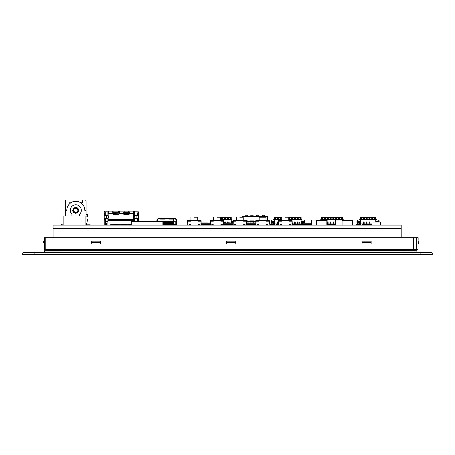 <?xml version="1.0" encoding="UTF-8"?>
<svg xmlns="http://www.w3.org/2000/svg" width="455" height="455" viewBox="0 0 455 455"><rect width="100%" height="100%" fill="white"/><g stroke="black" fill="none" stroke-linecap="round" stroke-linejoin="round"><path stroke-width="0.68" d="M44.283 241.15L43.6 241.15L43.6 242.379L44.283 243.743M418.145 243.743L418.827 242.379L418.827 241.15L418.145 241.15M48.992 237.823L44.397 237.823L44.283 249.658L44.283 237.709L48.992 237.709L48.992 249.658L44.397 249.658M91.273 243.971L91.273 242.379L100.373 242.379L100.373 243.971M226.664 243.971L226.664 242.379L235.764 242.379L235.764 243.971M362.055 243.971L362.055 242.379L371.155 242.379L371.155 243.971M371.155 242.379L371.155 241.15L362.055 241.15L362.055 242.379M235.764 242.379L235.764 241.15L226.664 241.15L226.664 242.379M100.373 242.379L100.373 241.15L91.273 241.15L91.273 242.379M404.768 250L404.768 250.341L49.788 250.341L49.788 250.739M49.788 250L49.788 250.341L404.768 250.341L404.768 250.739M414.846 249.658L414.846 250L46.603 250L46.603 249.658M413.527 237.823L418.031 237.823L418.031 249.658L48.992 249.658M419.874 252.445L419.874 252.047L420.875 252.047L420.875 252.445L23.205 252.445L22.75 252.9L420.875 252.9L420.875 252.445L431.795 252.445L432.25 252.9L432.25 254.493L22.75 254.493L23.205 254.948L431.795 254.948L432.25 254.493M420.875 254.948L420.875 252.9L432.25 252.9M22.75 252.9L22.75 254.493L23.205 254.948M416.911 252.047L44.505 251.99L44.505 250.739L416.911 250.739L416.911 251.99L44.505 252.047M431.567 252.445L431.567 252.047L420.875 252.047M420.329 252.445L420.329 252.047M23.433 252.047L23.433 252.445L23.433 252.047L419.874 252.047M413.527 249.658L413.527 237.709L418.145 237.709L418.031 249.658M48.992 237.709L413.527 237.709M372.014 225.071L372.014 222.08L380.437 222.08L380.437 224.969M316.373 225.083L316.373 220.647L326.838 220.647L326.838 225.083M342.063 225.083L342.063 220.647L352.528 220.647L352.528 225.083L355.668 225.071M335.477 225.083L335.477 220.078L351.18 220.078L351.18 220.647M311.436 225.083L311.436 220.078L327.134 220.078L327.134 225.083L328.709 225.071M388.712 225.071L397.448 224.969M386.056 225.071L388.712 224.969M383.918 225.071L386.056 224.969M395.691 225.083L383.918 224.969M381.535 225.083L382.325 224.969M379.561 225.071L381.535 224.969M254.624 225.083L256.228 225.071M277.584 225.083L278.727 225.071L278.727 221.215L281.571 221.215L281.571 220.76L289.084 220.76L289.084 221.215L291.928 221.215L291.928 225.083L294.311 225.071M267.75 220.76L267.75 221.215L266.329 221.215L269.172 221.215L269.172 225.083L270.145 225.071M199.483 220.76L199.483 221.215L198.061 221.215L200.905 221.215L200.905 225.083L201.48 225.071M184.451 225.083L187.71 225.071L187.71 221.215L190.554 221.215L190.554 220.76L198.061 220.76L198.061 221.215M61.357 225.083L61.59 224.173L63.12 224.173M60.032 225.071L61.033 225.071M53.337 225.083L54.475 225.071M179.498 225.083L181.625 225.071M178.639 225.083L179.031 225.071M182.097 225.083L183.968 225.071M274.877 225.083L277.078 225.071M274.792 225.083L275.281 225.071M270.537 225.083L273.279 225.071M300.368 225.083L301.898 225.071L301.898 222.899L304.367 222.922M297.507 225.083L300.192 225.071M273.58 225.083L275.229 225.071M273.461 225.083L274.001 225.071M294.675 225.083L297.2 225.071M329.079 225.083L331.268 225.071M355.793 225.083L370.137 225.071M333.447 225.083L334.823 225.071M334.505 225.071L335.187 225.071M332.776 225.083L333.225 225.071M332.975 225.083L333.475 225.071M369.995 225.071L371.82 225.071M371.616 225.071L379.862 225.071M53.042 225.083L401.196 225.083L401.196 228.723L53.042 228.723L53.042 225.083M55.061 225.083L60.407 225.071M356.97 225.083L356.97 224.514L356.515 224.514L356.515 225.071M362.402 225.083L362.061 225.071M63.12 225.083L63.12 215.983L85.876 215.983L85.876 225.083M162.862 225.083L162.862 221.443L131.233 221.443L131.233 225.083M311.374 225.083L311.374 224.4M311.374 222.922L310.805 222.922M310.623 222.922L309.667 222.922M310.236 225.083L310.236 224.4M310.623 225.083L310.623 224.4M309.485 222.922L308.53 222.922M309.099 225.083L309.099 224.4M309.485 225.083L309.485 224.4M308.348 222.922L307.392 222.922M307.961 225.083L307.961 224.4M308.348 225.083L308.348 224.4M307.21 222.922L306.255 222.922M306.824 225.083L306.824 224.4M307.21 225.083L307.21 224.4M306.073 222.922L305.117 222.922M305.686 225.083L305.686 224.4M306.073 225.083L306.073 224.4M304.935 222.922L304.367 222.899M304.549 225.083L304.549 224.4M304.935 225.083L304.935 224.4M304.549 222.922L304.526 220.76L303.843 220.078L302.245 220.078L301.108 218.94M305.504 225.083L305.504 224.514L305.117 224.514L305.117 225.083M304.367 225.083L304.367 224.514L303.32 224.514L303.32 225.083M302.581 224.4L302.581 225.083M311.192 225.083L311.192 224.514L310.805 224.514L310.805 225.083M310.054 225.083L310.054 224.514L309.667 224.514L309.667 225.083M308.917 225.083L308.917 224.514L308.53 224.514L308.53 225.083M307.779 225.083L307.779 224.514L307.392 224.514L307.392 225.083M306.642 225.083L306.642 224.514L306.255 224.514L306.255 225.083M302.808 225.083L302.808 224.4M311.436 223.718L302.467 223.718L302.467 222.922L311.436 222.922M311.436 224.4L302.467 224.4L302.467 223.718M201.832 225.083L201.832 224.514L201.446 224.514L201.446 225.071M201.446 222.922L201.832 222.922M201.446 224.4L201.241 225.071L201.264 224.514M202.97 225.083L202.97 224.514L202.583 224.514L202.583 225.083M202.583 222.922L202.97 222.922M202.583 224.4L202.378 225.083L202.401 224.514M204.107 225.083L204.107 224.514L203.721 224.514L203.721 225.083M203.721 222.922L204.107 222.922M203.721 224.4L203.516 225.083L203.539 224.514M205.245 225.083L205.245 224.514L204.858 224.514L204.858 225.083M204.858 222.922L205.245 222.922M204.858 224.4L204.653 225.083L204.676 224.514M206.382 225.083L206.382 224.514L205.996 224.514L205.996 225.083M205.996 222.922L206.382 222.922M205.996 224.4L205.791 225.083L205.814 224.514M207.52 225.083L207.52 224.514L207.133 224.514L207.133 225.083M207.133 222.922L207.52 222.922M207.133 224.4L206.928 225.083L206.951 224.514M208.657 225.083L208.657 224.514L208.271 224.514L208.271 225.083M208.271 222.922L208.657 222.922M208.271 224.4L208.066 225.083L208.089 224.514M209.795 225.083L209.795 224.514L209.408 224.514L209.408 225.083M209.408 222.922L209.795 222.922M209.408 224.4L209.203 225.083L209.226 224.514M210.46 224.514L210.341 225.083L210.364 224.514M224.588 225.083L224.588 224.514L224.201 224.514L224.201 225.083M224.201 222.922L224.588 222.922M225.725 225.083L225.725 224.514L225.339 224.514L225.339 225.083M225.339 222.922L225.725 222.922M226.863 225.083L226.863 224.514L226.476 224.514L226.476 225.083M226.476 222.922L226.863 222.922M228 225.083L228 224.514L227.614 224.514L227.614 225.083M227.614 222.922L228 222.922M229.138 225.083L229.138 224.514L228.751 224.514L228.751 225.083M228.751 222.922L229.138 222.922M230.275 225.083L230.275 224.514L229.889 224.514L229.889 225.083M229.889 222.922L230.275 222.922M231.413 225.083L231.413 224.514L231.026 224.514L231.026 225.083M231.026 222.922L231.413 222.922M232.55 225.083L232.55 224.514L232.164 224.514L232.164 225.083M232.164 222.922L232.55 222.922M247.344 225.083L247.344 224.514L246.957 224.514L246.957 225.083M246.957 222.922L247.344 222.922M248.481 225.083L248.481 224.514L248.094 224.514L248.094 225.083M248.094 222.922L248.481 222.922M249.619 225.083L249.619 224.514L249.232 224.514L249.232 225.083M249.232 222.922L249.619 222.922M250.756 225.083L250.756 224.514L250.369 224.514L250.369 225.083M250.369 222.922L250.756 222.922M251.894 225.083L251.894 224.514L251.507 224.514L251.507 225.083M251.507 222.922L251.894 222.922M253.031 225.083L253.031 224.514L252.644 224.514L252.644 225.083M252.644 222.922L253.031 222.922M254.169 225.083L254.169 224.514L253.782 224.514L253.782 225.083M253.782 222.922L254.169 222.922M255.306 225.071L255.306 224.514L254.919 224.514L254.919 225.071M254.919 222.922L255.306 222.922M255.875 225.071L255.875 224.514M202.583 222.899L201.832 222.899M203.721 222.899L202.97 222.899M204.858 222.899L204.107 222.899M205.996 222.899L205.245 222.899M207.133 222.899L206.382 222.899M208.271 222.899L207.52 222.899M209.408 222.899L208.657 222.899M225.339 222.899L224.588 222.899M226.476 222.899L225.725 222.899M227.614 222.899L226.863 222.899M228.751 222.899L228 222.899M229.889 222.899L229.138 222.899M231.026 222.899L230.275 222.899M232.164 222.899L231.413 222.899M248.094 222.899L247.344 222.899M249.232 222.899L248.481 222.899M250.369 222.899L249.619 222.899M251.507 222.899L250.756 222.899M252.644 222.899L251.894 222.899M250.136 222.899L250.136 220.874L253.776 220.874L253.776 222.899L253.031 222.899M254.919 222.899L254.169 222.899M255.488 224.514L255.488 225.071M254.737 225.071L254.737 224.514M254.351 224.514L254.351 225.083M253.6 225.083L253.6 224.514M253.213 224.514L253.213 225.083M252.462 225.083L252.462 224.514M252.076 224.514L252.076 225.083M251.325 225.083L251.325 224.514M250.938 224.514L250.938 225.083M250.187 225.083L250.187 224.514M249.801 224.514L249.801 225.083M249.05 225.083L249.05 224.514M248.663 224.514L248.663 225.083M247.912 225.083L247.912 224.514M247.526 224.514L247.526 225.083M246.775 225.083L246.775 224.514M233.119 225.083L233.119 224.514M232.732 224.514L232.732 225.083M231.982 225.083L231.982 224.514M231.595 224.514L231.595 225.083M230.844 225.083L230.844 224.514M230.457 224.514L230.457 225.083M229.707 225.083L229.707 224.514M229.32 224.514L229.32 225.083M228.569 225.083L228.569 224.514M228.182 224.514L228.182 225.083M227.432 225.083L227.432 224.514M227.045 224.514L227.045 225.083M226.294 225.083L226.294 224.514M225.907 224.514L225.907 225.083M225.157 225.083L225.157 224.514M224.77 224.514L224.77 225.083M224.019 225.083L224.019 224.514M209.977 224.514L209.977 225.083M208.839 224.514L208.839 225.083M207.702 224.514L207.702 225.083M206.564 224.514L206.564 225.083M205.427 224.514L205.427 225.083M204.289 224.514L204.289 225.083M203.152 224.514L203.152 225.083M202.014 224.514L202.014 225.083M255.511 225.071L255.511 224.4M255.852 225.071L255.852 224.4M206.587 225.083L206.587 224.4M206.587 222.922L206.928 222.905M250.165 222.922L249.823 222.922M249.823 225.083L249.823 224.4M250.165 225.083L250.165 224.4M207.725 225.083L207.725 224.4M207.725 222.922L208.066 222.905M202.037 225.083L202.037 224.4M202.037 222.922L202.378 222.905M204.312 225.083L204.312 224.4M204.312 222.922L204.653 222.905M205.45 225.083L205.45 224.4M205.45 222.922L205.791 222.905M232.755 225.083L232.755 224.4M233.096 225.083L233.096 224.4M203.175 225.083L203.175 224.4M203.175 222.922L203.516 222.905M228.546 222.922L228.205 222.905L228.2 222.296L227.472 222.296L227.472 222.899M228.205 225.083L228.205 224.4M228.546 225.083L228.546 224.4M225.134 222.922L224.793 222.922M224.793 225.083L224.793 224.4M225.134 225.083L225.134 224.4M249.027 222.922L248.686 222.922M248.686 225.083L248.686 224.4M249.027 225.083L249.027 224.4M223.996 225.083L223.996 224.4M246.752 225.083L246.752 224.4M252.44 222.922L252.098 222.922M252.098 225.083L252.098 224.4M252.44 225.083L252.44 224.4M254.715 222.922L254.373 222.922M254.373 225.083L254.373 224.4M254.715 225.071L254.715 224.4M230.821 222.922L230.48 222.922M230.48 225.083L230.48 224.4M230.821 225.083L230.821 224.4M210 225.083L210 224.4M208.862 225.083L208.862 224.4M208.862 222.922L209.203 222.905M247.89 222.922L247.548 222.922M247.548 225.083L247.548 224.4M247.89 225.083L247.89 224.4M251.302 222.922L250.961 222.922M250.961 225.083L250.961 224.4M251.302 225.083L251.302 224.4M226.271 222.922L225.93 222.922M225.93 225.083L225.93 224.4M226.271 225.083L226.271 224.4M253.577 222.922L253.236 222.922M253.236 225.083L253.236 224.4M253.577 225.083L253.577 224.4M231.959 222.922L231.618 222.922M231.618 225.083L231.618 224.4M231.959 225.083L231.959 224.4M229.684 222.922L229.343 222.922M229.343 225.083L229.343 224.4M229.684 225.083L229.684 224.4M227.409 222.922L227.068 222.922M227.068 225.083L227.068 224.4M227.409 225.083L227.409 224.4M255.972 224.4L246.417 224.4M233.216 224.4L223.661 224.4M210.46 224.4L200.905 224.4M255.744 222.922L246.644 222.922M232.988 222.922L223.888 222.922M210.233 222.922L201.133 222.922M255.562 223.718L246.826 223.718M232.806 223.718L224.07 223.718M210.051 223.718L201.315 223.718M220.476 219.395L231.248 219.395L231.248 218.485L230.111 218.485L230.111 217.348L228.404 217.348L228.404 218.485L227.267 218.485L227.267 217.348L225.561 217.348L225.561 218.485L224.423 218.485L224.423 217.348L222.717 217.348L222.717 218.485L221.579 218.485L221.579 217.348L220.442 217.348M213.651 220.078L212.701 220.533M212.474 220.76L212.474 221.215M234.661 221.215L234.661 220.76M234.433 220.533L233.978 220.078L232.386 220.078L231.248 218.94M231.328 222.899L231.328 221.147L232.988 221.147M232.988 221.659L232.556 221.659A0.796 0.796 0 0 0 231.76 222.455L231.76 222.899M231.783 222.267L231.328 221.147M232.329 222.899L232.329 222.455L232.988 222.228M231.783 221.602L232.988 221.602M232.988 222.285L232.533 222.512L232.761 222.74M231.248 222.899L231.248 219.395M230.111 217.348L231.248 217.348L231.248 218.485M222.717 217.348L221.579 217.348M225.561 217.348L224.423 217.348M228.404 217.348L227.267 217.348M229.94 222.899L229.94 222.125L229.769 222.899M227.472 222.296L227.472 221.955L228.2 221.955L228.2 222.296M225.356 222.296L224.628 222.296L224.628 221.955L225.356 221.955L225.356 222.899M224.628 222.296L224.628 222.899M360.838 225.071L360.383 223.945L363.431 223.945L363.431 225.071M364.159 222.296L363.431 222.296L363.431 221.955L364.159 221.955L364.159 223.945L366.275 223.945L366.275 225.071M367.003 222.296L366.275 222.296L366.275 221.955L367.003 221.955L367.003 223.945L369.119 223.945L369.119 225.071M369.847 222.296L369.119 222.296L369.119 221.955L369.847 221.955L369.847 223.945L371.968 223.945L371.968 221.955L372.696 222.08M363.431 222.296L363.431 223.945L364.159 223.945L364.159 224.628L361.975 224.628L361.975 225.071M364.159 225.071L364.159 224.628L371.968 224.628L372.014 223.945M360.383 218.485L361.52 218.485L361.52 217.348L363.226 217.348L363.226 218.485L364.364 218.485L364.364 217.348L366.07 217.348L366.07 218.485L367.208 218.485L367.208 217.348L368.914 217.348L368.914 218.485L370.051 218.485L370.051 217.348L371.763 217.348L371.763 218.485L372.901 218.485L372.901 217.348L374.607 217.348L374.607 218.485L375.745 218.485L375.745 219.395L360.383 219.395L360.383 217.348L361.52 217.348M360.383 223.945L360.383 219.395M360.383 218.94L359.245 220.078L357.653 220.078L356.97 220.76L356.97 223.263L357.653 223.945L358.87 223.945L358.87 222.74L357.664 222.74L357.664 221.147L360.303 221.147L360.383 224.4M379.157 222.08L379.157 220.76L378.475 220.078L376.882 220.078L375.745 218.94M375.824 222.08L375.824 221.147L378.463 221.147L378.463 222.08M358.87 223.945L358.87 224.4L357.653 223.945M359.871 223.968L360.303 224.4L359.814 224.4M378.008 222.08L378.008 221.659L377.053 221.659A0.796 0.796 0 0 0 376.348 222.08M376.279 222.08L375.824 221.147M359.001 225.071A1.024 1.024 0 0 0 359.871 224.059L359.871 222.455A0.796 0.796 0 0 0 359.075 221.659L358.119 221.659L358.119 222.285L359.302 222.717M358.119 222.228L359.302 222.455L359.302 224.059A0.455 0.455 0 0 1 358.847 224.514L356.97 224.514M376.279 221.602L378.008 221.659M378.008 221.602L378.463 221.147M375.745 222.08L375.745 219.395M374.607 217.348L375.745 217.348L375.745 218.485M364.364 217.348L363.226 217.348M367.208 217.348L366.07 217.348M370.051 217.348L368.914 217.348M372.901 217.348L371.763 217.348M371.968 225.071L372.014 224.628M369.119 222.296L369.119 223.945L369.847 223.945L369.847 225.071M366.275 222.296L366.275 223.945L367.003 223.945L367.003 225.071M358.119 221.659L357.664 221.147M358.119 222.285L357.664 222.74M358.119 221.602L359.848 221.602L360.303 221.147M359.848 221.602L359.848 222.267M327.134 223.945L327.367 225.071M328.095 222.296L327.367 222.296L327.367 221.955L328.095 221.955L328.095 223.945L330.211 223.945L330.211 225.071M330.939 222.296L330.211 222.296L330.211 221.955L330.939 221.955L330.939 223.945L333.054 223.945L333.054 225.071M333.782 222.296L333.054 222.296L333.054 221.955L333.782 221.955L333.782 223.945L335.477 223.945M327.134 224.628L335.477 224.628M321.475 218.485L322.612 218.485L322.612 217.348L324.318 217.348L324.318 218.485L325.456 218.485L325.456 217.348L327.162 217.348L327.162 218.485L328.3 218.485L328.3 217.348L330.006 217.348L330.006 218.485L331.143 218.485L331.143 217.348L332.85 217.348L332.85 218.485L333.987 218.485L333.987 217.348L335.693 217.348L335.693 218.485L336.831 218.485L336.831 217.348L338.537 217.348L338.537 218.485L339.68 218.485L339.68 217.348L341.387 217.348L341.387 218.485L342.524 218.485L342.524 219.395L321.475 219.395L321.475 217.348L322.612 217.348M321.475 220.078L321.475 219.395M321.475 218.94L320.337 220.078M343.661 220.078L342.524 218.94M342.524 220.078L342.524 219.395M341.387 217.348L342.524 217.348L342.524 218.485M325.456 217.348L324.318 217.348M328.3 217.348L327.162 217.348M331.143 217.348L330.006 217.348M333.987 217.348L332.85 217.348M336.831 217.348L335.693 217.348M339.68 217.348L338.537 217.348M333.054 222.296L333.054 223.945L333.782 223.945L333.782 225.071M330.211 222.296L330.211 223.945L330.939 223.945L330.939 225.071M327.367 222.296L327.367 223.945L328.095 223.945L328.095 225.071M300.653 225.071L300.653 224.628L301.108 224.628L301.108 218.485L299.97 218.485L299.97 217.348L298.264 217.348L298.264 218.485L297.126 218.485L297.126 217.348L295.42 217.348L295.42 218.485L294.283 218.485L294.283 217.348L292.576 217.348L292.576 218.485L291.439 218.485L291.439 217.348L289.733 217.348L289.733 218.485L288.743 218.485M274.826 225.071L274.371 223.945L277.419 223.945L277.419 225.083M278.147 222.296L277.419 222.296L277.419 221.955L278.147 221.955L278.147 223.945L278.727 223.945M292.372 223.888L294.487 223.945L294.487 225.083M295.215 222.296L294.487 222.296L294.487 221.955L295.215 221.955L295.215 223.945L297.331 223.945L297.331 221.955L298.059 221.955L298.059 222.296L297.331 222.296M298.059 225.071L298.059 223.945L301.108 223.945M277.419 222.296L277.419 223.945L278.147 223.945L278.147 224.628L275.963 224.628L275.957 225.071M278.147 225.071L278.147 224.628L278.727 224.628M291.928 223.945L292.372 223.945L292.372 224.628L297.331 224.628L297.331 223.945L298.059 223.945L298.059 222.296M297.331 225.083L297.331 224.628L299.515 224.628L299.515 225.071M274.371 223.945L274.371 218.485L275.508 218.485L275.508 217.348L277.214 217.348L277.214 218.485L278.358 218.485L278.358 217.348L280.064 217.348L280.064 218.485L281.201 218.485L281.201 217.348L281.946 217.348M274.371 219.395L281.912 219.395M288.743 219.395L301.108 219.395M275.508 217.348L274.371 217.348L274.371 218.485M274.371 218.94L273.233 220.078L271.641 220.078L270.958 220.76L270.958 223.263L271.641 223.945L272.858 223.945L272.858 222.74L271.652 222.74L271.652 221.147L274.291 221.147L274.371 224.4M301.108 224.4L301.187 221.147L303.832 221.147L303.832 222.74L302.62 222.899M272.858 223.945L272.858 224.4L271.641 223.945M273.859 223.968L274.291 224.4L273.802 224.4M302.188 222.899L302.416 222.228L303.371 222.228L303.371 221.659L302.416 221.659A0.796 0.796 0 0 0 301.62 222.455L301.62 224.059A1.024 1.024 0 0 0 301.898 224.759M301.642 222.267L301.187 221.147M301.62 223.968L301.187 224.4L301.682 224.4M272.989 225.071A1.024 1.024 0 0 0 273.859 224.059L273.859 222.455A0.796 0.796 0 0 0 273.063 221.659L272.107 221.659L272.107 222.285L273.29 222.717M272.107 222.228L273.29 222.455L273.29 224.059A0.455 0.455 0 0 1 272.835 224.514L270.958 224.514L270.958 225.071M301.642 221.602L303.371 221.659M303.371 222.228L303.832 222.74M303.371 221.602L303.832 221.147M303.371 222.285L302.62 222.285L302.62 222.74M299.97 217.348L301.108 217.348L301.108 218.485M278.358 217.348L277.214 217.348M281.201 217.348L280.064 217.348M289.733 217.348L288.709 217.348M292.576 217.348L291.439 217.348M295.42 217.348L294.283 217.348M298.264 217.348L297.126 217.348M299.629 222.125L299.799 223.49L299.629 222.125M294.487 222.296L294.487 223.945L295.215 223.945L295.215 225.071M292.155 221.955L292.372 223.849M291.928 224.628L292.372 224.628L292.372 225.071M272.107 221.659L271.652 221.147M272.107 222.285L271.652 222.74M272.107 221.602L273.836 221.602L274.291 221.147M273.836 221.602L273.836 222.267M270.958 224.514L270.503 224.514L270.503 225.083M174.487 218.804A1.82 1.82 0 0 1 176.307 220.624A1.82 1.82 0 0 0 174.487 218.804L159.153 218.804A1.82 1.82 0 0 0 157.333 220.624L157.333 221.443M173.645 218.804L173.645 219.1L168.845 219.1L168.845 218.804M173.645 219.1L173.645 221.716L176.307 221.716M159.995 218.804L159.995 221.443M163.106 222.285L163.294 221.602M172.394 221.83L172.809 221.83M173.344 221.83L173.895 221.716M163.294 221.83L163.709 221.83M164.244 221.83L164.807 221.83M165.415 221.83L165.95 221.83M166.553 221.83L167.087 221.83M167.69 221.83L168.225 221.83M168.828 221.83L169.396 221.83M169.931 221.83L170.346 221.83M172.212 222.285L172.394 221.602M170.346 221.602L170.528 222.285M171.575 225.083L171.575 224.628M171.165 224.628L171.165 225.083M171.706 222.791L171.654 224.628L171.029 224.628M173.645 221.602L173.395 220.92L172.758 220.92L172.758 221.625L172.257 221.602L172.257 220.92L171.62 220.92L171.62 221.625L171.12 221.602L171.12 220.92L170.483 220.92L170.483 221.625L169.982 221.602L169.982 220.92L169.345 220.92L169.345 221.625L168.845 221.602L168.845 220.92L168.208 220.92L168.299 225.083M168.754 225.083L168.299 224.969M162.52 221.443L162.52 220.92L163.157 220.92L163.157 221.625L163.658 221.602L163.749 224.855L164.204 224.855L164.295 221.625L163.658 221.625L163.658 220.92L164.295 220.92L164.295 221.625L164.795 221.602L164.886 224.855L165.341 224.855L165.432 221.625L164.795 221.625L164.795 220.92L165.432 220.92L165.432 221.625L165.933 221.602L166.024 224.855L166.479 224.855L166.57 221.625L165.933 221.625L165.933 220.92L166.57 220.92L166.57 221.625L167.07 221.602L167.161 224.855L167.616 224.855L167.707 221.625L167.07 221.625L167.07 220.92L167.707 220.92L167.707 221.625L168.845 221.625L168.754 224.969M164.795 218.804L164.795 219.1L159.995 219.1M170.574 224.855L171.029 224.855L171.12 221.625L170.483 221.625L170.574 225.083M171.029 225.083L170.574 224.969M171.711 224.855L172.166 224.855L172.257 221.625L171.62 221.625L171.711 225.083M172.166 225.083L171.711 224.969M156.878 221.443L156.878 220.624A2.275 2.275 0 0 1 159.153 218.349L174.487 218.349A2.275 2.275 0 0 1 176.762 220.624L176.307 225.083M157.333 220.624A1.82 1.82 0 0 1 159.153 218.804M176.307 220.624L176.307 222.353M176.307 222.58L176.762 222.353M176.762 222.58L176.762 225.083M173.804 224.628L173.804 225.083M163.749 224.753L163.385 224.889M170.255 224.889L169.891 224.753M174.487 225.083A2.275 2.275 0 0 0 175.852 224.628M172.849 225.083L173.304 224.855L172.849 224.969M173.304 224.855L173.395 221.625L172.758 221.625L172.849 224.855M165.341 225.083L164.886 224.969M166.479 225.083L166.024 224.969M162.02 221.443L162.02 220.92L161.383 220.92L161.383 221.443M164.204 224.855L163.749 224.969M160.882 221.443L160.882 220.92L160.245 220.92L160.245 221.443M162.862 221.625L163.157 221.625L163.066 224.969M175.215 224.628L175.215 221.716L174.009 221.716L174.009 224.628L176.307 224.628M173.804 221.83L173.804 222.853M169.436 225.083L169.891 224.855L169.436 224.969M169.891 224.855L169.982 221.625L169.345 221.625L169.436 224.855M163.385 224.628L163.385 225.083M163.499 222.467L163.157 222.171L163.453 222.853M163.749 222.171L163.749 222.512M163.658 222.171L163.658 222.512M164.295 224.628L164.295 225.083L164.295 224.628M164.204 222.512L164.204 222.171M165.319 222.171L164.682 222.171L164.716 222.677M164.795 223.024L164.795 222.171M165.319 222.512L165.432 222.171M164.795 224.628L164.795 225.083M166.229 222.171L165.592 222.171L165.592 222.677L165.933 222.512L165.705 223.024L165.973 222.171M166.229 222.512L166.53 222.171M165.705 224.628L165.705 225.083M166.229 222.677L166.57 222.171L166.57 222.512M167.616 225.083L167.161 224.969M171.711 219.1L173.418 219.1M162.384 219.1L160.336 218.986M171.484 219.1L170.46 219.1M170.346 219.1L169.323 219.1M164.659 219.1L163.635 219.1M163.521 219.1L162.498 219.1M161.929 219.1L160.223 219.1M168.868 218.986L169.323 218.986M172.872 222.171L173.509 222.171L173.509 222.512L173.304 222.171M173.509 222.677L173.395 223.024L173.509 222.677M172.872 222.512L172.849 222.171M173.395 224.628L173.395 225.083M172.872 222.677L172.758 222.171M170.255 224.628L170.255 225.083M170.142 222.467L170.187 222.853M170.779 222.171L170.142 222.233M168.322 222.171L168.959 222.171L168.959 222.512L168.845 222.171M168.959 222.677L168.845 223.024L168.959 222.677M168.322 222.512L168.208 222.171M168.845 224.628L168.845 225.083M171.962 222.171L172.599 222.171L172.599 222.512L172.257 222.171M172.599 222.677L172.257 222.512L172.599 222.512L172.485 223.024L172.599 222.677M172.485 224.628L172.485 225.083M169.982 222.512L169.982 222.171L169.891 222.512M169.345 224.628L169.345 225.083L169.345 224.628M169.436 222.512L169.436 222.171M167.412 222.171L168.049 222.171L168.049 222.512L167.667 222.171M167.707 222.512L167.935 223.024L168.049 222.512L167.645 222.512M167.412 222.512L167.11 222.171M167.935 224.628L167.935 225.083M167.412 222.677L167.07 222.171L167.07 222.512M172.223 224.628L172.792 224.628L172.792 222.853L172.223 222.853L172.166 224.628M171.086 224.628L171.086 222.853L171.711 222.853M169.948 224.628L170.517 224.628L170.517 222.853L169.948 222.853L169.891 224.628M168.811 224.628L169.379 224.628L169.379 222.853L168.811 222.853L168.754 224.628M167.673 224.628L168.242 224.628L168.242 222.853L167.673 222.853L167.616 224.628M166.536 224.628L167.104 224.628L167.104 222.853L166.536 222.853L166.479 224.628M165.398 224.628L165.967 224.628L165.967 222.853L165.398 222.853L165.341 224.628M164.261 224.628L164.829 224.628L164.829 222.853L164.261 222.853L164.204 224.628M163.123 224.628L163.692 224.628L163.692 222.853L163.123 222.853L163.066 224.628M174.009 222.853L173.304 222.853M174.009 224.628L173.833 222.853M173.361 222.853L173.361 224.628L173.833 224.628M105.259 216.028L105.259 211.928L107.875 211.928L107.875 216.028L106.51 216.028L106.51 218.303L107.875 218.263M105.259 215.465L107.875 215.465M105.259 214.891L104.576 214.891L104.576 216.028M134.498 212.269L133.736 212.269M129.868 212.269L123.043 212.269M119.557 212.269L112.732 212.269M108.864 212.269L107.875 212.269M130.062 224.514L130.517 224.514M128.924 224.514L129.379 224.514M127.787 224.514L128.242 224.514M126.649 224.514L127.104 224.514M125.512 224.514L125.967 224.514M124.374 224.514L124.829 224.514M123.237 224.514L123.692 224.514M122.099 224.514L122.554 224.514M120.962 224.514L121.417 224.514M119.819 224.514L120.274 224.514M118.681 224.514L119.136 224.514M117.544 224.514L117.999 224.514M116.406 224.514L116.861 224.514M115.269 224.514L115.724 224.514M114.131 224.514L114.586 224.514M112.994 224.514L113.449 224.514M111.856 224.514L112.311 224.514M110.719 224.514L111.174 224.514M107.875 225.083L107.875 218.303M105.372 218.303L105.372 218.866L107.875 218.866M137 221.443L137 218.303M137 218.866L134.498 218.866L134.498 218.303L136.09 218.303L136.09 216.028L134.498 216.028L134.498 215.465L137.114 215.465L137.114 216.028M107.875 215.118L108.864 215.118M133.736 215.118L134.498 215.118M137.797 216.028L137.797 214.891L137.114 214.891M134.498 215.465L134.498 211.928L137.114 211.928L137.114 215.465M107.875 221.488L105.372 221.488L105.372 223.331L106.396 223.331L106.396 225.083M107.875 219.441L110.719 219.441L110.719 220.351M111.174 220.351L111.174 219.441L111.856 219.441L111.856 220.351M112.311 220.351L112.311 219.441L112.994 219.441L112.994 220.351M113.449 220.351L113.449 219.441L114.131 219.441L114.131 220.351M114.586 220.351L114.586 219.441L115.269 219.441L115.269 220.351M115.724 220.351L115.724 219.441L116.406 219.441L116.406 220.351M116.861 220.351L116.861 219.441L117.544 219.441L117.544 220.351M117.999 220.351L117.999 219.441L118.681 219.441L118.681 220.351M119.136 220.351L119.136 219.441L119.819 219.441L119.819 220.351M120.274 220.351L120.274 219.441L120.962 219.441L120.962 220.351M121.417 220.351L121.417 219.441L122.099 219.441L122.099 220.351M122.554 220.351L122.554 219.441L123.237 219.441L123.237 220.351M123.692 220.351L123.692 219.441L124.374 219.441L124.374 220.351M124.829 220.351L124.829 219.441L125.512 219.441L125.512 220.351M125.967 220.351L125.967 219.441L126.649 219.441L126.649 220.351M127.104 220.351L127.104 219.441L127.787 219.441L127.787 220.351M128.242 220.351L128.242 219.441L128.924 219.441L128.924 220.351M129.379 220.351L129.379 219.441L130.062 219.441L130.062 220.351M130.517 220.351L130.517 219.441L131.199 219.441L131.199 220.351M131.654 220.351L131.654 219.441L134.498 219.441M107.875 220.351L134.498 220.351M134.498 221.443L134.498 218.866M104.235 225.083L104.235 220.123L105.372 220.123L105.372 221.488L105.372 218.866M119.557 213.179L112.755 213.406A1.137 1.137 0 0 0 113.869 214.316L118.419 214.316A1.137 1.137 0 0 0 119.534 213.406L119.557 211.131L123.043 211.131L123.043 213.179M129.846 213.406L123.066 213.406A1.137 1.137 0 0 0 124.181 214.316L128.731 214.316A1.137 1.137 0 0 0 129.846 213.406L133.736 213.406L133.736 211.131L123.043 211.131M134.418 212.269L134.418 211.131L137.205 211.131A1.16 1.16 0 0 1 138.365 212.292L138.365 216.028L134.953 216.028A0.682 0.682 0 0 0 134.27 216.711L134.27 217.621A0.682 0.682 0 0 0 134.953 218.303L138.365 218.303L138.365 221.443M138.365 219.441L137.228 219.441L137.228 218.303M134.418 211.131L133.736 211.131M113.869 212.269L113.869 211.131L105.395 211.131A1.16 1.16 0 0 0 104.235 212.292L104.235 216.028L107.647 216.028A0.682 0.682 0 0 1 108.33 216.711L108.33 217.621A0.682 0.682 0 0 1 107.647 218.303L104.235 218.303L104.235 220.123M113.869 211.131L119.557 211.131M137.228 221.443L137.228 220.123L138.365 220.123M104.235 216.028L104.235 218.303M112.732 211.131L112.732 213.179M134.498 213.406L133.736 213.406L133.736 218.758A0.682 0.682 0 0 1 133.053 219.441L109.547 219.441A0.682 0.682 0 0 1 108.864 218.758L108.864 213.406L107.875 213.406M108.864 211.131L108.864 213.406L112.755 213.406M129.868 213.179L129.868 211.131M138.365 216.028L138.365 218.303M105.372 223.331L105.372 225.083M137.114 212.269L137.228 214.891M137.228 219.441L137.228 220.123M138.365 214.203L137.228 214.203M105.259 214.203L104.235 214.203M105.372 219.441L104.235 219.441M111.174 225.083L111.174 224.742L110.719 225.083M113.449 225.083L113.449 224.742L112.994 225.083M115.724 225.083L115.724 224.742L115.269 225.083M117.999 225.083L117.999 224.742L117.544 225.083M120.274 225.083L120.274 224.742L119.819 225.083M122.554 225.083L122.554 224.742L122.099 225.083M124.829 225.083L124.829 224.742L124.374 225.083M127.104 225.083L127.104 224.742L126.649 225.083M129.379 225.083L129.379 224.742L128.924 225.083M131.199 225.083L131.233 224.742M112.311 225.083L112.311 224.742L111.856 225.083M114.586 225.083L114.586 224.742L114.131 225.083M116.861 225.083L116.861 224.742L116.406 225.083M119.136 225.083L119.136 224.742L118.681 225.083M121.417 225.083L121.417 224.742L120.962 225.083M123.692 225.083L123.692 224.742L123.237 225.083M125.967 225.083L125.967 224.742L125.512 225.083M128.242 225.083L128.242 224.742L127.787 225.083M130.517 225.083L130.517 224.742L130.062 225.083M65.571 215.983L65.571 200.962A0.91 0.91 0 0 1 66.481 200.052L68.984 200.052L68.984 202.782L70.872 202.782A8.844 8.844 0 0 1 80.751 202.782L82.639 202.782L82.639 200.052L85.142 200.052A0.91 0.91 0 0 1 86.052 200.962L86.052 216.887M85.876 223.661L86.029 216.887L87.417 216.893L87.417 214.612L86.052 214.612M84.801 210.29A8.986 8.986 0 0 0 75.809 201.303A8.986 8.986 0 0 0 66.822 210.29A8.986 8.986 0 0 1 75.809 201.303A8.986 8.986 0 0 1 84.801 210.29L86.052 210.29M86.962 218.94L87.417 218.94L87.417 221.215L86.962 221.215M87.417 220.237L86.962 220.237M68.984 200.052L82.639 200.052M87.474 225.083A1.422 1.422 0 0 1 86.052 223.661L86.052 224.4A0.682 0.682 0 0 1 85.876 224.855M65.571 210.29L66.822 210.29M75.809 208.242A2.047 2.047 0 0 1 77.856 210.29A2.047 2.047 0 0 1 75.809 212.337A2.047 2.047 0 0 1 73.761 210.29A2.047 2.047 0 0 1 75.809 208.242M77.856 210.29A2.047 2.047 0 0 1 75.809 212.337M86.029 223.661L86.962 223.661A0.512 0.512 0 0 0 87.474 224.173L90.033 224.173L90.033 225.083M79.676 215.983L79.676 214.225A5.517 5.517 0 0 0 79.722 206.399A5.517 5.517 0 0 0 71.896 206.399A5.517 5.517 0 0 0 71.941 214.225L71.941 215.983M86.962 216.887L86.962 223.661A0.512 0.512 0 0 0 87.474 224.173M401.196 237.709L401.196 228.723L53.042 228.723L53.042 237.709M285.325 217.234L288.515 217.234M290.506 220.76L290.506 221.215L289.084 221.215M279.979 224.736L279.979 225.083L279.979 224.742L281.571 224.736L281.571 225.083L281.571 224.736L279.979 224.736M289.084 225.083L289.084 224.736L290.677 224.736L290.677 225.083L290.677 224.742L289.079 224.736L289.079 225.083M292.155 222.353L292.155 220.874A0.341 0.341 0 0 0 291.814 220.533L278.841 220.533A0.341 0.341 0 0 0 278.5 220.874L278.727 222.796L278.841 220.76L291.814 220.76M280.149 220.76L280.149 221.215L281.571 221.215M291.928 220.874L291.939 223.126L292.383 223.883L291.939 223.126M292.155 220.874L292.155 222.796M278.5 220.874L278.5 222.353M262.575 217.234L259.384 217.234L262.575 217.234M266.329 221.215L266.329 220.76L258.815 220.76L258.815 221.215L255.972 221.215L255.972 225.083M257.223 224.736L257.223 225.083L257.223 224.742L258.821 224.736L258.821 225.083L258.815 224.736L257.223 224.736M266.323 224.736L266.323 225.083L266.329 224.736L267.921 224.736L267.921 225.083L267.921 224.742L266.329 224.742M269.4 222.353L269.4 220.874A0.341 0.341 0 0 0 269.059 220.533L256.085 220.533A0.341 0.341 0 0 0 255.744 220.874L255.972 222.796L256.085 220.76L269.059 220.76M257.394 220.76L257.394 221.215L258.815 221.215M269.172 220.874L269.184 223.126L269.627 223.883L269.184 223.126M269.4 220.874L269.4 222.796M255.744 220.874L255.744 222.353M239.819 217.234L243.004 217.234M244.995 220.76L244.995 221.215L243.573 221.215L246.417 221.215L246.417 225.083M243.573 221.215L243.573 220.76L236.06 220.76L236.06 221.215L233.216 221.215L233.216 225.083M234.467 224.736L234.467 225.083L234.467 224.742L236.065 224.736L236.065 225.083L236.06 224.736L234.467 224.736M243.573 224.736L243.573 225.083L243.573 224.736L245.165 224.736L245.165 225.083L245.165 224.742L243.573 224.742M246.644 222.353L246.644 220.874A0.341 0.341 0 0 0 246.303 220.533L233.33 220.533A0.341 0.341 0 0 0 232.988 220.874L233.216 222.796L233.33 220.76L246.303 220.76M234.638 220.76L234.638 221.215L236.06 221.215M246.417 220.874L246.428 223.126L246.872 223.883L246.428 223.126M247.998 222.899L247.998 220.874L246.644 220.874L246.644 222.796M232.988 220.874L232.988 222.353M217.063 217.234L220.248 217.234M222.239 220.76L222.239 221.215L220.817 221.215L223.661 221.215L223.661 225.083M220.817 221.215L220.817 220.76L213.31 220.76L213.31 221.215L210.46 221.215L210.46 225.083M211.712 224.736L211.712 225.083L211.717 224.742L213.31 224.736L213.31 225.083L213.31 224.736L211.717 224.736M220.817 224.736L220.817 225.083L220.817 224.736L222.41 224.736L222.41 225.083L222.41 224.742L220.817 224.742M223.888 222.353L223.888 220.874A0.341 0.341 0 0 0 223.547 220.533L210.574 220.533A0.341 0.341 0 0 0 210.233 220.874L210.46 222.796L210.574 220.76L223.547 220.76M211.888 220.76L211.888 221.215L213.31 221.215M223.661 220.874L223.672 223.126L224.116 223.883L223.672 223.126M223.888 220.874L223.888 222.796M210.233 220.874L210.233 222.353M194.308 217.234L197.493 217.234M188.956 224.736L188.956 225.083L188.962 224.742L190.554 224.736L190.554 225.083L190.554 224.736L188.962 224.736M198.061 224.736L198.061 225.083L198.061 224.736L199.654 224.736L199.654 225.083L199.654 224.742L198.061 224.742M201.133 222.353L201.133 220.874A0.341 0.341 0 0 0 200.792 220.533L187.824 220.533A0.341 0.341 0 0 0 187.483 220.874L187.71 222.796L187.824 220.76L200.792 220.76M189.132 220.76L189.132 221.215L190.554 221.215M200.905 220.874L200.917 223.126L201.36 223.883L200.917 223.126M201.133 220.874L201.133 222.796M187.483 220.874L187.483 222.353M257.394 220.874L258.815 220.874M244.995 220.874L244.358 220.874L244.358 221.215M262.381 216.665L262.381 215.255L264.656 215.255L264.656 216.665M256.597 216.665L256.597 215.255L258.872 215.255L258.872 216.665M250.819 216.665L250.819 215.255L253.094 215.255L253.094 216.665M245.04 216.665L245.04 215.255L247.315 215.255L247.315 216.665M243.232 218.03L259.157 218.03L243.232 218.03M265.987 218.03L267.477 218.03L265.987 218.03M255.744 221.443L253.776 221.443M250.136 221.443L247.998 221.443M267.477 221.215L267.477 220.76M267.477 220.533L267.477 216.665L242.219 216.665L242.219 217.234M45.762 237.823L45.762 249.658M416.666 237.823L416.666 249.658M34.125 254.948L34.125 252.047M255.511 224.98L255.852 224.98M206.587 224.98L206.928 224.98M249.823 224.98L250.165 224.98M207.725 224.98L208.066 224.98M202.037 224.98L202.378 224.98M204.312 224.98L204.653 224.98M205.45 224.98L205.791 224.98M232.755 224.98L233.096 224.98M203.175 224.98L203.516 224.98M228.205 224.98L228.546 224.98M224.793 224.98L225.134 224.98M248.686 224.98L249.027 224.98M223.661 224.98L223.996 224.98M246.417 224.98L246.752 224.98M252.098 224.98L252.44 224.98M254.373 224.98L254.715 224.98M230.48 224.98L230.821 224.98M210 224.98L210.341 224.98M208.862 224.98L209.203 224.98M247.548 224.98L247.89 224.98M250.961 224.98L251.302 224.98M225.93 224.98L226.271 224.98M253.236 224.98L253.577 224.98M231.618 224.98L231.959 224.98M229.343 224.98L229.684 224.98M200.905 224.98L201.241 224.98M227.068 224.98L227.409 224.98M171.643 221.943L171.097 221.943M168.299 224.855L168.754 224.855M176.307 222.125L176.762 222.125M176.307 224.855L176.762 224.855M173.577 224.628L173.577 225.083M174.032 224.628L174.032 225.083M123.066 213.406L119.534 213.406M137.228 218.758L138.365 218.758M118.419 212.269L118.419 211.131M108.182 212.269L108.182 211.131M105.259 213.52L104.235 213.52M105.372 218.758L104.235 218.758M138.365 213.52L137.228 213.52M138.365 215.346L137.797 215.346M138.365 214.891L137.797 214.891M104.576 215.346L104.235 215.346M104.576 214.891L104.235 214.891M128.731 212.269L128.731 211.131M124.181 212.269L124.181 211.131M75.809 207.446A2.844 2.844 0 0 1 78.652 210.29A2.844 2.844 0 0 1 75.809 213.133A2.844 2.844 0 0 1 72.965 210.29A2.844 2.844 0 0 1 75.809 207.446M75.809 212.792A2.502 2.502 0 0 1 73.306 210.29A2.502 2.502 0 0 1 75.809 207.787A2.502 2.502 0 0 1 78.311 210.29A2.502 2.502 0 0 1 75.809 212.792M259.384 217.234L265.76 217.234M253.776 221.397L250.136 221.397M247.998 221.397L246.644 221.397M163.499 222.233L162.862 222.171M164.682 222.239L164.682 222.546M165.592 222.233L165.592 222.54M173.509 222.239L173.509 222.546M168.959 222.239L168.959 222.546M172.599 222.233L172.599 222.54M168.049 222.233L168.049 222.54M75.809 207.218C79.796 209.636 79.631 211.666 75.331 213.327C71.736 211.683 71.896 209.647 75.809 207.218M281.912 217.462L281.912 220.533M288.743 217.462L288.743 220.533M259.157 217.462L259.157 220.533M265.987 217.462L265.987 220.533M236.401 217.462L236.401 220.533M243.232 217.462L243.232 220.533M213.651 217.462L213.651 220.533M220.476 217.462L220.476 220.533M190.895 217.462L190.895 220.533M197.72 217.462L197.72 220.533"/></g></svg>
